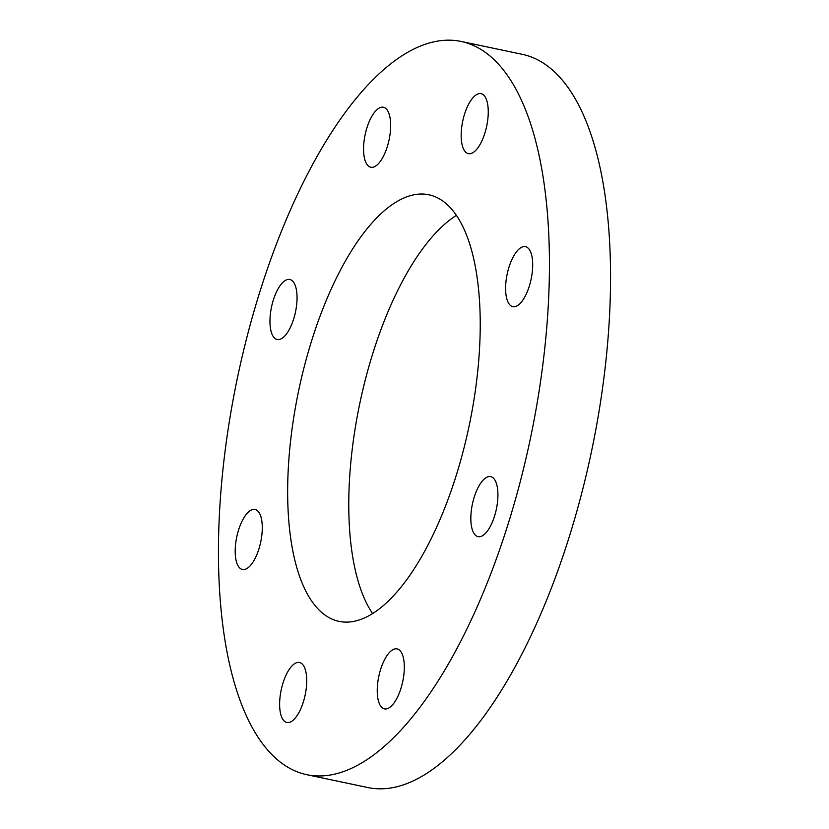 <?xml version="1.0" encoding="UTF-8"?>
<svg xmlns="http://www.w3.org/2000/svg" width="829" height="829" viewBox="0 0 829 829"><rect width="100%" height="100%" fill="white"/><g stroke="black" fill="none" stroke-linecap="round" stroke-linejoin="round"><path stroke-width="1.24" d="M494.882 60.444A374.646 149.583 101.9 0 1 519.565 484.302A374.646 149.583 101.9 0 1 306.792 774.69A374.646 149.583 101.9 0 1 273 755.696A374.646 149.583 101.9 0 1 248.317 331.838A374.646 149.583 101.9 0 1 461.09 41.45A374.646 149.583 101.9 0 1 494.882 60.444M306.792 774.69L367.91 787.55A374.646 149.583 -78.1 0 0 580.683 497.162A374.646 149.583 -78.1 0 0 556 73.304A374.646 149.583 -78.1 0 0 522.208 54.31L461.09 41.45M372.604 613.605A217.975 87.024 101.9 0 1 359.89 403.008A217.975 87.024 101.9 0 1 456.396 215.395M319.393 610.32A217.975 87.024 101.9 0 1 305.031 363.713A217.975 87.024 101.9 0 1 428.831 194.763A217.975 87.024 101.9 0 1 448.489 205.81A217.975 87.024 101.9 0 1 462.851 452.427A217.975 87.024 101.9 0 1 339.051 621.377A217.975 87.024 101.9 0 1 319.393 610.32M474.333 496.789A30.652 12.238 101.9 0 1 490.695 476.644A30.652 12.238 101.9 0 1 494.426 516.498A30.652 12.238 101.9 0 1 478.074 536.643A30.652 12.238 101.9 0 1 474.333 496.789M509.099 266.793A30.652 12.238 101.9 0 1 525.462 246.659A30.652 12.238 101.9 0 1 529.192 286.513A30.652 12.238 101.9 0 1 512.84 306.647A30.652 12.238 101.9 0 1 509.099 266.793M464.665 113.791A30.652 12.238 101.9 0 1 481.027 93.656A30.652 12.238 101.9 0 1 484.758 133.51A30.652 12.238 101.9 0 1 468.406 153.645A30.652 12.238 101.9 0 1 464.665 113.791M367.06 127.397A30.652 12.238 101.9 0 1 383.423 107.252A30.652 12.238 101.9 0 1 387.153 147.106A30.652 12.238 101.9 0 1 370.791 167.251A30.652 12.238 101.9 0 1 367.06 127.397M273.456 299.642A30.652 12.238 101.9 0 1 289.818 279.497A30.652 12.238 101.9 0 1 293.549 319.352A30.652 12.238 101.9 0 1 277.187 339.496A30.652 12.238 101.9 0 1 273.456 299.642M238.69 529.627A30.652 12.238 101.9 0 1 255.052 509.483A30.652 12.238 101.9 0 1 258.783 549.337A30.652 12.238 101.9 0 1 242.42 569.482A30.652 12.238 101.9 0 1 238.69 529.627M283.124 682.63A30.652 12.238 101.9 0 1 299.487 662.495A30.652 12.238 101.9 0 1 303.217 702.35A30.652 12.238 101.9 0 1 286.865 722.484A30.652 12.238 101.9 0 1 283.124 682.63M380.739 669.034A30.652 12.238 101.9 0 1 397.091 648.889A30.652 12.238 101.9 0 1 400.821 688.744A30.652 12.238 101.9 0 1 384.469 708.888A30.652 12.238 101.9 0 1 380.739 669.034"/></g></svg>
